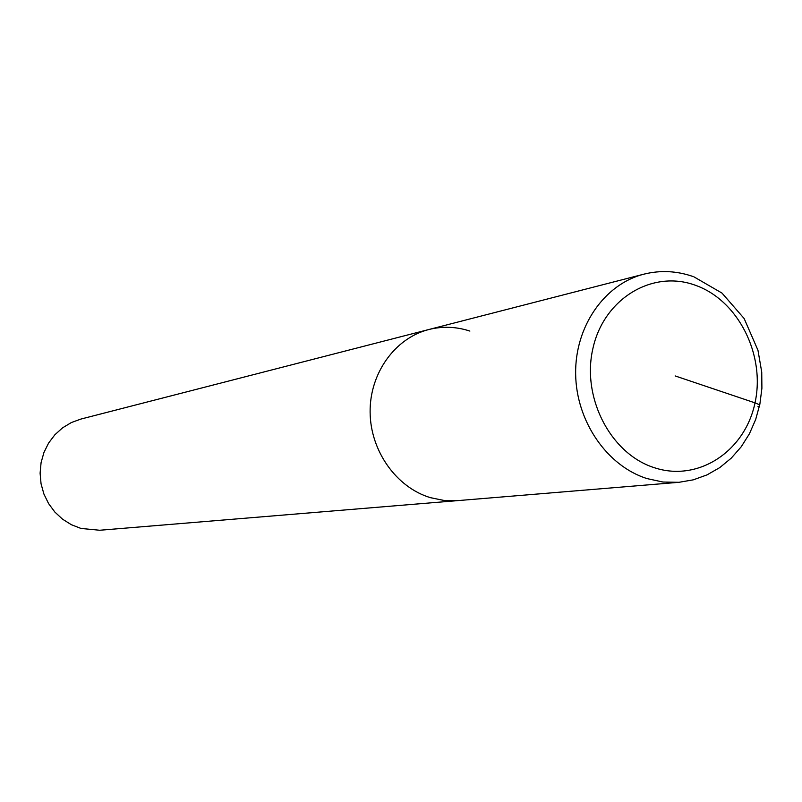 <?xml version="1.0" encoding="UTF-8"?>
<svg xmlns="http://www.w3.org/2000/svg" width="802" height="802" viewBox="0 0 802 802"><rect width="100%" height="100%" fill="white"/><g stroke="black" fill="none" stroke-linecap="round" stroke-linejoin="round"><path stroke-width="1.2" d="M428.789 329.532L643.846 274.174C604.417 284.129 574.884 326.594 575.646 373.963C576.187 421.311 607.064 466.082 647.104 478.614L662.993 482.032L678.983 482.303L99.719 530.252L80.962 528.438L71.348 524.698L62.536 519.175L54.847 512.047L48.571 503.566L43.909 494.032L41.052 483.786L40.1 473.18L41.082 462.614L43.95 452.448L48.611 443.045L54.897 434.744L62.576 427.827L71.358 422.544L80.952 419.055L428.789 329.532C395.035 338.063 369.722 373.181 370.113 412.038C370.334 450.884 396.338 487.486 430.453 497.681L443.997 500.448L457.671 500.618L443.997 500.448L430.453 497.681C396.338 487.486 370.334 450.884 370.113 412.038C369.722 373.181 395.035 338.063 428.789 329.532C442.554 326.093 456.248 326.615 469.892 331.076M675.134 375.927L755.013 402.865C759.955 404.699 760.948 405.942 757.98 406.594M695.204 285.201C738.121 300.148 765.629 354.795 755.013 402.865C745.018 451.135 698.582 482.122 654.793 467.847C610.853 454.323 581.3 397.682 592.969 348.218C603.986 298.524 652.467 269.532 695.204 285.201M678.983 482.303L693.339 479.827L707.043 474.874L719.785 467.586L731.264 458.142L741.208 446.794L749.409 433.812L755.674 419.496L759.865 404.208L761.9 388.298L761.74 372.128L757.97 350.294L744.146 318.524L722.011 293.101L693.87 276.81M643.846 274.174C660.287 270.084 676.637 270.845 692.928 276.479"/></g></svg>
